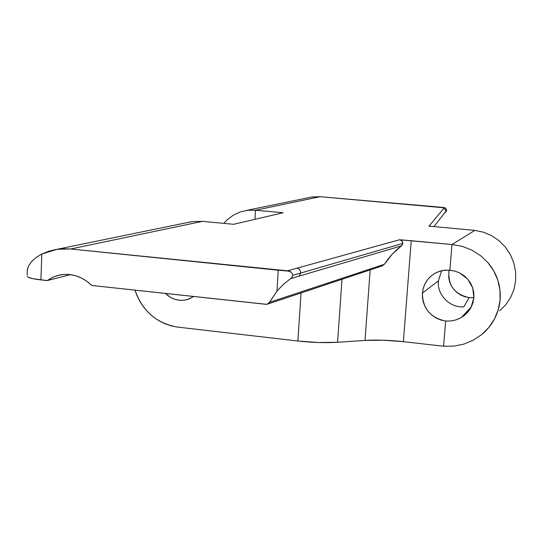 <?xml version="1.0" encoding="UTF-8"?>
<svg xmlns="http://www.w3.org/2000/svg" width="543" height="543" viewBox="0 0 543 543"><rect width="100%" height="100%" fill="white"/><g stroke="black" fill="none" stroke-linecap="round" stroke-linejoin="round"><path stroke-width="0.81" d="M27.815 267.842L27.279 269.857L28.718 265.744L31.596 261.55L35.967 257.545L41.804 254.029L57.069 249.298L70.658 248.986L202.464 221.361L233.653 224.293L283.127 212.754L255.488 210.243L247.737 210.263L240.23 211.94L233.252 215.191L227.055 219.881L223.777 223.363L227.055 219.881L233.252 215.191L240.23 211.94L247.737 210.263L255.488 210.243L320.119 196.695L445.274 207.901L446.461 209.347L446.292 211.41L446.59 210.412L433.891 226.648L445.891 211.308L445.301 209.489L443.597 208.621L429.024 226.119L474.806 230.395L452 244.533L399.519 239.755L287.539 270.814L70.658 248.986L202.464 221.361L233.653 224.293L283.127 212.754L255.488 210.243L320.119 196.695L312.11 196.953L308.818 197.625M27.449 276.367L28.127 277.242L32.967 278.702L47.187 280.588L52.257 277.514L57.809 275.444L63.674 274.432L69.687 274.527L75.674 275.729L81.457 277.996L86.866 281.267L91.747 285.455L266.722 304.392L268.833 303.286L276.95 291.129L283.31 284.43L290.641 278.62L299.145 276.109L300.679 273.054L292.657 275.382L292.019 277.229L290.641 278.62L401.501 245.83L402.845 243.413L300.679 273.054L299.145 276.109L401.501 245.83L402.431 244.771L402.662 242.063L401.956 240.895L399.519 239.755L411.227 240.705L403.368 341.669C389.412 340.135 376.625 339.721 365.005 340.434L370.17 269.905L365.005 340.434L337.57 342.273L365.005 340.434L383.304 340.203L403.368 341.669L443.59 346.23L445.674 321.035C430.436 317.852 422.671 308.526 422.386 293.057L438.384 280.88C436.884 294.801 449.814 308.017 463.858 306.829L469.077 297.598L473.896 297.666M473.408 297.707L469.077 297.598C454.287 294.245 447.615 285.082 449.061 270.122L448.681 277.48L449.604 281.776L451.348 285.828L453.833 289.467L456.989 292.575L460.661 295.019L464.754 296.722L469.077 297.598L463.858 306.829C449.814 308.017 436.884 294.801 438.384 280.88L441.669 270.706L438.384 280.88L422.386 293.057C423.56 283.107 428.705 276.061 437.828 271.921L442.864 270.462L449 270.115L454.939 271.1L459.731 272.953L467.754 279.19L472.722 287.939L473.876 297.863L472.946 302.784L471.052 307.426L468.27 311.614L464.699 315.184L460.484 318.001L455.787 319.956L450.785 320.981L445.674 321.035L440.76 320.01L436.124 318.062L431.936 315.259L428.359 311.709L425.522 307.548L423.54 302.933L422.481 298.039L422.386 293.057L423.269 288.163L425.088 283.555L427.782 279.401L431.244 275.864L435.35 273.088L439.945 271.167L444.853 270.19L449.882 270.19L452 244.533L462.161 246.339L471.765 250.051L480.453 255.536L487.872 262.568C492.515 268.052 495.834 273.916 497.816 280.147C499.92 286.731 500.68 293.363 500.083 300.041C499.485 306.72 497.578 313.101 494.368 319.182C491.327 324.938 487.071 330.096 481.593 334.651L473.157 340.251L463.763 344.126L453.785 346.149L443.59 346.23L403.368 341.669L411.227 240.705L452 244.533L449.882 270.19L454.939 271.1L459.731 272.953L464.055 275.681L467.754 279.19L470.679 283.324L472.722 287.939L473.801 292.847L473.876 297.863L471.052 307.426L464.699 315.184L461.38 317.499L455.787 319.956L450.785 320.981L445.674 321.035L443.59 346.23L453.785 346.149L463.763 344.126L473.157 340.251L481.593 334.651L488.761 327.538L494.368 319.182L498.189 309.897L500.083 300.041L499.96 289.996L497.816 280.147L493.736 270.882L487.872 262.568L480.453 255.536L471.765 250.051L462.161 246.339L452 244.533L474.806 230.395L483.413 232.173L474.806 230.395L429.024 226.119L430.097 226.458L429.024 226.119L443.597 208.621L445.301 209.489L445.891 211.308L446.59 210.412M193.6 296.58L187.199 299.607C179.088 301.541 171.832 299.505 165.425 293.505L170.712 297.503L174.846 299.308L179.21 300.245L183.622 300.272L187.919 299.397L193.6 296.58M445.403 207.976L444.432 207.623L443.597 208.621L444.432 207.623L439.782 207.114L320.119 196.695L311.343 197.082M47.187 280.588L70.542 274.636L47.187 280.588L53.431 276.971L60.334 274.867C72.022 273.061 82.488 276.591 91.747 285.455L266.891 304.358L269.559 302.315L276.95 291.129L278.26 270.217L70.658 248.986L63.164 248.735L55.786 249.508L48.626 251.28L41.804 254.029L40.915 279.903L47.187 280.588M491.571 235.628L483.413 232.173L491.571 235.628L498.969 240.644L491.571 235.628M505.295 247.024L498.969 240.644L505.295 247.024L510.305 254.524L513.787 262.846L510.4 254.701L505.295 247.024M515.667 280.595L515.599 271.71L513.787 262.846L515.592 271.656L515.667 280.595L513.997 289.31L510.664 297.462L514.011 289.256L515.667 280.595M186.534 222.725L192.833 221.544L202.464 221.361L192.833 221.544L186.541 222.725M177.839 327.124C156.832 323.587 142.544 311.268 134.976 290.179L136.884 295.385L139.979 301.582L143.82 307.318L148.327 312.49L153.431 317.017L159.038 320.804L165.045 323.784L171.35 325.909L177.839 327.124L297.89 341.011L301.032 292.969L297.89 341.011C312.171 342.599 325.393 343.013 337.57 342.273L341.981 279.306L337.57 342.273L318.524 342.524L297.89 341.011L177.839 327.124M396.634 249.834L401.501 245.83L392.114 254.287L396.634 249.834M388.035 259.099L392.114 254.287L384.41 264.271L388.035 259.099M381.308 266.104L382.598 265.758M255.488 210.243L254.952 219.324L255.488 210.243M467.985 310.42L467.842 312.123L467.985 310.42M510.664 297.462L505.805 304.718L499.621 310.806M445.681 212.109L444.595 212.958L445.681 212.109M384.41 264.271L269.559 302.315L384.41 264.271L381.905 265.989L267.618 304.114M28.127 277.242C30.333 278.308 34.596 279.19 40.915 279.903L41.804 254.029L35.967 257.545L31.596 261.55L28.718 265.744M27.191 270.618L27.279 269.857M278.26 270.217L276.95 291.129L283.31 284.43L290.641 278.62L292.019 277.229L292.657 275.382L292.256 273.523L291.068 272.097L289.426 271.188L278.26 270.217M296.865 268.228C299.329 268.778 300.605 270.387 300.679 273.054L402.845 243.413L401.956 240.895L399.519 239.755L287.539 270.814L291.068 272.097L292.256 273.523L292.657 275.382L300.679 273.054C300.605 270.387 299.329 268.778 296.865 268.228M461.38 317.499L471.392 306.775M187.199 299.607L190.681 298.297M312.11 196.953L246.407 210.44M191.17 221.775L57.069 249.298M27.354 269.477L27.164 275.118"/></g></svg>

